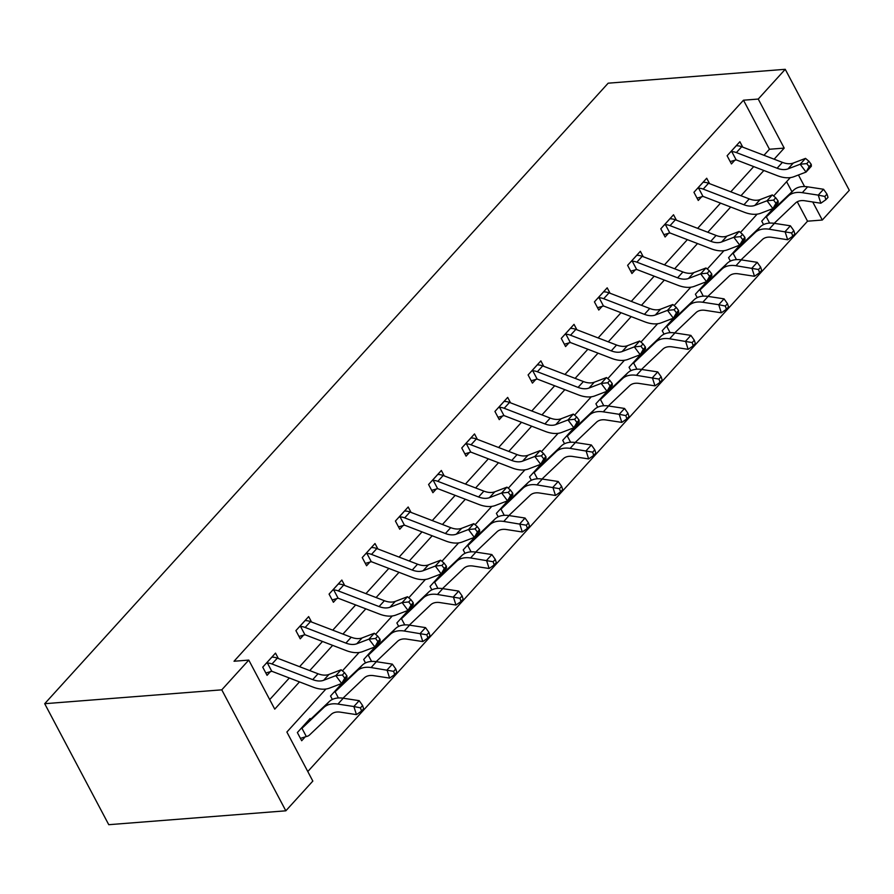 <?xml version="1.0" encoding="UTF-8"?>
<svg xmlns="http://www.w3.org/2000/svg" width="894" height="894" viewBox="0 0 894 894"><rect width="100%" height="100%" fill="white"/><g stroke="black" fill="none" stroke-linecap="round" stroke-linejoin="round"><path stroke-width="1.34" d="M325.919 689.028L286.873 732.03L312.833 781.077L285.834 810.813L108.755 824.693L44.7 703.701L608.166 83.187L785.245 69.307L758.235 99.055L743.484 100.206L234.027 661.247L248.778 660.096L274.749 709.143L299.49 681.899M785.245 69.307L849.3 190.299L822.301 220.036L812.735 201.977M307.793 771.544L807.539 221.187L822.301 220.036M807.539 221.187L797.258 201.776M791.95 191.752L786.619 181.683M774.942 207.933L774.495 207.106L761.744 221.153L763.554 224.573M741.763 244.464L741.327 243.637L728.576 257.684L730.387 261.104M708.596 280.995L708.16 280.168L695.398 294.215L697.208 297.635M675.428 317.515L674.992 316.688L662.231 330.746L664.041 334.166M642.261 354.046L641.825 353.219L629.063 367.266L630.873 370.697M609.093 390.577L608.646 389.75L595.896 403.797L597.706 407.217M575.915 427.108L575.479 426.282L562.717 440.329L564.539 443.748M542.747 463.64L542.312 462.813L529.55 476.86L531.36 480.279M509.58 500.159L509.144 499.333L496.382 513.391L498.193 516.81M476.413 536.691L475.966 535.864L463.215 549.911L465.025 553.33M443.234 573.222L442.798 572.395L430.036 586.442L431.858 589.861M410.067 609.753L409.631 608.926L396.869 622.973L398.679 626.392M376.899 646.284L376.463 645.446L363.702 659.504L365.512 662.923M343.732 682.804L343.285 681.977L330.534 696.024L332.344 699.454M310.553 719.335L310.117 718.508L297.367 732.555L301.691 740.735L305.145 736.935M269.697 699.611L289.321 677.998M299.591 666.689L322.499 641.467M332.758 630.158L355.667 604.936M365.937 593.627L388.834 568.405M399.104 557.107L422.002 531.885M432.271 520.576L455.18 495.354M465.439 484.045L488.347 458.823M498.606 447.514L521.515 422.292M531.785 410.994L554.682 385.761M564.952 374.463L587.861 349.241M598.12 337.932L621.028 312.71M631.287 301.401L654.196 276.179M664.466 264.87L687.363 239.648M697.633 228.35L720.542 203.117M730.8 191.819L753.709 166.597M763.968 155.288L769.455 149.253L743.484 100.206M742.746 147.141L739.874 141.71L727.113 155.757L731.448 163.937L734.89 160.138M709.579 183.661L706.707 178.241L693.945 192.288L698.27 200.457L701.723 196.658M676.412 220.192L673.528 214.761L660.778 228.819L665.102 236.988L668.556 233.189M643.233 256.723L640.361 251.292L627.61 265.339L631.935 273.519L635.388 269.72M610.066 293.254L607.194 287.823L594.432 301.87L598.768 310.05L602.221 306.251M576.898 329.785L574.026 324.354L561.264 338.401L565.589 346.581L569.042 342.771M543.731 366.305L540.859 360.885L528.097 374.932L532.422 383.101L535.875 379.302M510.552 402.836L507.68 397.405L494.93 411.463L499.254 419.632L502.707 415.833M477.385 439.367L474.513 433.936L461.751 447.983L466.087 456.163L469.54 452.364M444.217 475.899L441.345 470.467L428.584 484.514L432.908 492.695L436.361 488.895M411.05 512.43L408.178 506.999L395.416 521.046L399.741 529.226L403.194 525.415M377.883 548.95L374.999 543.53L362.249 557.577L366.574 565.746L370.027 561.946M344.704 585.481L341.832 580.05L329.07 594.108L333.406 602.277L336.859 598.477M311.537 622.012L308.665 616.581L295.903 630.628L300.239 638.808L303.681 635.008M278.369 658.543L275.497 653.112L262.735 667.159L267.06 675.339L270.513 671.539M248.778 660.096L221.779 689.833L44.7 703.701M221.779 689.833L285.834 810.813M790.296 177.627L773.623 195.998M757.129 214.158L740.444 232.529M723.961 250.678L707.277 269.049M690.794 287.209L674.11 305.58M657.615 323.74L640.942 342.111M624.448 360.271L607.764 378.643M591.28 396.791L574.596 415.162M558.113 433.322L541.429 451.693M524.934 469.853L508.261 488.225M491.767 506.384L475.083 524.756M458.6 542.915L441.915 561.287M425.432 579.435L408.748 597.807M392.265 615.966L375.581 634.338M359.086 652.497L342.402 670.869M804.566 186.544L798.443 174.989M774.137 159.188L784.206 148.102L758.235 99.055M309.749 670.589L332.657 645.367M342.927 634.069L365.825 608.836M376.095 597.538L399.003 572.316M409.262 561.007L432.171 535.785M442.429 524.476L465.338 499.254M475.608 487.945L498.506 462.723M508.775 451.425L531.684 426.192M541.943 414.894L564.852 389.672M575.11 378.363L598.019 353.141M608.289 341.832L631.186 316.61M641.456 305.301L664.354 280.079M674.624 268.781L697.532 243.548M707.791 232.25L730.7 207.028M740.97 195.719L763.867 170.497M769.455 149.253L784.206 148.102M730.566 151.958L731.784 151.634A14.103 8.728 42.2 0 1 736.377 152.583L777.109 168.228A20.137 12.471 -137.8 0 0 788.005 168.888L800.186 164.239L805.505 158.383L793.324 163.043L788.005 168.888M793.324 163.043A20.137 12.471 -137.8 0 1 782.418 162.373L741.696 146.739A14.103 8.728 42.2 0 0 737.103 145.778L736.421 145.51M811.249 164.395L808.914 161.255L806.779 163.602L809.126 166.731L811.249 164.395L811.361 166.228L806.053 172.084L793.861 176.733A30.217 18.707 42.2 0 1 777.523 175.738L736.79 160.093A4.023 2.492 -137.8 0 0 736.164 159.903L730.197 161.579M731.784 151.634L736.164 159.903M809.126 166.731L806.053 172.084L800.186 164.239L806.779 163.602M808.914 161.255L805.505 158.383M765.197 217.354L771.634 210.984A4.023 2.492 42.2 0 0 772.014 210.716L793.593 190.198A30.217 18.707 -137.8 0 1 807.617 186.824L823.564 189.271L826.984 194.11L824.86 196.445L825.888 199.686L828.023 197.35L826.984 194.11M774.193 223.31L795.526 203.027A20.137 12.471 42.2 0 1 804.891 200.77L820.837 203.229L818.256 195.127L802.309 192.679A30.217 18.707 -137.8 0 0 788.273 196.054L766.694 216.572A4.023 2.492 42.2 0 1 766.314 216.84L769.622 223.098M824.86 196.445L818.256 195.127L823.564 189.271M765.275 217.331L766.314 216.84M825.888 199.686L820.837 203.229M697.398 188.489L698.616 188.153A14.103 8.728 42.2 0 1 703.209 189.115L743.942 204.76A20.137 12.471 -137.8 0 0 754.838 205.419L767.018 200.77L772.338 194.914L760.146 199.563L754.838 205.419M760.146 199.563A20.137 12.471 -137.8 0 1 749.25 198.904L708.529 183.259A14.103 8.728 42.2 0 0 703.936 182.298L703.254 182.041M778.082 200.927L775.735 197.786L773.612 200.122L775.958 203.262L778.082 200.927L778.193 202.759L772.885 208.615L760.693 213.264A30.217 18.707 42.2 0 1 744.344 212.269L703.623 196.624A4.023 2.492 -137.8 0 0 702.997 196.434L697.029 198.11M698.616 188.153L702.997 196.434M775.958 203.262L772.885 208.615L767.018 200.77L773.612 200.122M775.735 197.786L772.338 194.914M664.231 225.02L665.449 224.685A14.103 8.728 42.2 0 1 670.042 225.646L710.764 241.291A20.137 12.471 -137.8 0 0 721.67 241.95L733.851 237.301L739.17 231.445L726.978 236.094L721.67 241.95M726.978 236.094A20.137 12.471 -137.8 0 1 716.083 235.435L675.361 219.79A14.103 8.728 42.2 0 0 670.757 218.829L670.087 218.572L664.309 224.986M744.914 237.446L742.568 234.317L740.444 236.653L742.791 239.793L744.914 237.446L745.026 239.279L739.707 245.135L727.526 249.795A30.217 18.707 42.2 0 1 711.177 248.8L670.455 233.155A4.023 2.492 -137.8 0 0 669.829 232.965L663.862 234.641M665.449 224.685L669.829 232.965M742.791 239.793L739.707 245.135L733.851 237.301L740.444 236.653M742.568 234.317L739.17 231.445M741.025 259.841L762.359 239.558A20.137 12.471 42.2 0 1 771.712 237.301L787.659 239.748L785.077 231.658L790.397 225.802L774.45 223.355A30.217 18.707 -137.8 0 0 760.414 226.73L738.835 247.247A4.023 2.492 42.2 0 1 738.455 247.515L737.874 247.437M732.018 253.885L733.147 253.371L736.455 259.618M791.693 232.976L792.721 236.217L794.844 233.882L793.816 230.641L791.693 232.976L769.131 229.199A30.217 18.707 -137.8 0 0 755.106 232.585L733.527 253.103A4.023 2.492 42.2 0 1 733.147 253.371M790.397 225.802L793.816 230.641M792.721 236.217L787.659 239.748M707.858 296.372L729.191 276.078A20.137 12.471 42.2 0 1 738.545 273.832L754.491 276.28L751.91 268.178L757.229 262.333L741.282 259.875A30.217 18.707 -137.8 0 0 727.247 263.261L705.668 283.778A4.023 2.492 42.2 0 1 705.288 284.046L704.707 283.968M698.851 290.416L699.968 289.902L703.287 296.149M758.525 269.507L759.554 272.748L761.677 270.401L760.649 267.161L758.525 269.507L735.963 265.73A30.217 18.707 -137.8 0 0 721.939 269.105L700.348 289.634A4.023 2.492 42.2 0 1 699.968 289.902M757.229 262.333L760.649 267.161M759.554 272.748L754.491 276.28M631.052 261.54L632.27 261.216A14.103 8.728 42.2 0 1 636.874 262.177L677.596 277.81A20.137 12.471 -137.8 0 0 688.492 278.481L700.684 273.821L705.992 267.976L693.811 272.625L688.492 278.481M693.811 272.625A20.137 12.471 -137.8 0 1 682.915 271.955L642.183 256.321A14.103 8.728 42.2 0 0 637.59 255.36L636.908 255.092M711.747 273.977L709.4 270.837L707.277 273.184L709.612 276.324L711.747 273.977L711.859 275.81L706.539 281.666L694.359 286.326A30.217 18.707 42.2 0 1 678.01 285.32L637.277 269.686A4.023 2.492 -137.8 0 0 636.662 269.496L630.695 271.173M632.27 261.216L636.662 269.496M709.612 276.324L706.539 281.666L700.684 273.821L707.277 273.184M709.4 270.837L705.992 267.976M597.885 298.071L599.103 297.747A14.103 8.728 42.2 0 1 603.696 298.708L644.429 314.342A20.137 12.471 -137.8 0 0 655.324 315.012L667.505 310.352L672.824 304.496L660.644 309.156L655.324 315.012M660.644 309.156A20.137 12.471 -137.8 0 1 649.748 308.486L609.015 292.852A14.103 8.728 42.2 0 0 604.422 291.891L603.741 291.623M678.568 310.509L676.233 307.368L674.098 309.715L676.445 312.855L678.568 310.509L678.68 312.341L673.372 318.197L661.18 322.846A30.217 18.707 42.2 0 1 644.842 321.851L604.109 306.206A4.023 2.492 -137.8 0 0 603.484 306.027L597.516 307.692M599.103 297.747L603.484 306.027M676.445 312.855L673.372 318.197L667.505 310.352L674.098 309.715M676.233 307.368L672.824 304.496M564.717 334.602L565.936 334.267A14.103 8.728 42.2 0 1 570.528 335.228L611.261 350.873A20.137 12.471 -137.8 0 0 622.157 351.532L634.338 346.883L639.657 341.027L627.476 345.687L622.157 351.532M627.476 345.687A20.137 12.471 -137.8 0 1 616.569 345.017L575.848 329.372A14.103 8.728 42.2 0 0 571.255 328.422L570.573 328.154L564.796 334.579M645.401 347.04L643.054 343.899L640.931 346.246L643.278 349.375L645.401 347.04L645.513 348.872L640.205 354.728L628.013 359.377A30.217 18.707 42.2 0 1 611.664 358.382L570.942 342.737A4.023 2.492 -137.8 0 0 570.316 342.547L564.349 344.224M565.936 334.267L570.316 342.547M643.278 349.375L640.205 354.728L634.338 346.883L640.931 346.246M643.054 343.899L639.657 341.027M665.684 326.936L672.12 320.577A4.023 2.492 42.2 0 0 672.5 320.309L694.079 299.781A30.217 18.707 -137.8 0 1 708.115 296.406L724.062 298.853L727.481 303.692L725.347 306.039L726.386 309.279L728.509 306.933L727.481 303.692M674.691 332.903L696.024 312.609A20.137 12.471 42.2 0 1 705.377 310.363L721.324 312.811L718.742 304.709L702.796 302.261A30.217 18.707 -137.8 0 0 688.76 305.636L667.181 326.154A4.023 2.492 42.2 0 1 666.801 326.422L670.109 332.68M725.347 306.039L718.742 304.709L724.062 298.853M665.762 326.913L666.801 326.422M726.386 309.279L721.324 312.811M641.512 369.423L662.856 349.141A20.137 12.471 42.2 0 1 672.21 346.883L688.156 349.342L685.575 341.24L690.883 335.384L674.936 332.937A30.217 18.707 -137.8 0 0 660.912 336.312L639.333 356.829A4.023 2.492 42.2 0 1 638.953 357.097L638.372 357.019M632.516 363.467L633.634 362.953L636.941 369.211M692.179 342.57L693.208 345.799L695.342 343.464L694.303 340.223L692.179 342.57L669.628 338.792A30.217 18.707 -137.8 0 0 655.593 342.167L634.014 362.685A4.023 2.492 42.2 0 1 633.634 362.953M690.883 335.384L694.303 340.223M693.208 345.799L688.156 349.342M608.345 405.954L629.678 385.672A20.137 12.471 42.2 0 1 639.031 383.414L654.978 385.862L652.396 377.771L657.716 371.915L641.769 369.468A30.217 18.707 -137.8 0 0 627.744 372.843L606.154 393.36A4.023 2.492 42.2 0 1 605.774 393.628L605.193 393.55M599.338 399.998L600.466 399.484L603.774 405.742M659.012 379.09L660.04 382.33L662.175 379.995L661.135 376.754L659.012 379.09L636.45 375.324A30.217 18.707 -137.8 0 0 622.425 378.698L600.846 399.216A4.023 2.492 42.2 0 1 600.466 399.484M657.716 371.915L661.135 376.754M660.04 382.33L654.978 385.862M531.55 371.133L532.768 370.798A14.103 8.728 42.2 0 1 537.361 371.759L578.083 387.404A20.137 12.471 -137.8 0 0 588.99 388.063L601.17 383.414L606.49 377.559L594.298 382.207L588.99 388.063M594.298 382.207A20.137 12.471 -137.8 0 1 583.402 381.548L542.68 365.903A14.103 8.728 42.2 0 0 538.076 364.942L537.406 364.685M612.234 383.571L609.887 380.431L607.764 382.766L610.11 385.906L612.234 383.571L612.345 385.403L607.026 391.259L594.845 395.908A30.217 18.707 42.2 0 1 578.496 394.913L537.775 379.268A4.023 2.492 -137.8 0 0 537.149 379.078L531.181 380.755M532.768 370.798L537.149 379.078M610.11 385.906L607.026 391.259L601.17 383.414L607.764 382.766M609.887 380.431L606.49 377.559M566.17 436.529L572.607 430.159A4.023 2.492 42.2 0 0 572.987 429.891L594.566 409.374A30.217 18.707 -137.8 0 1 608.602 405.999L624.548 408.446L627.968 413.285L625.845 415.621L626.873 418.861L628.996 416.515L627.968 413.285M575.177 442.485L596.51 422.203A20.137 12.471 42.2 0 1 605.864 419.945L621.811 422.393L619.229 414.302L603.282 411.843A30.217 18.707 -137.8 0 0 589.258 415.229L567.679 435.747A4.023 2.492 42.2 0 1 567.288 436.015L570.607 442.262M625.845 415.621L619.229 414.302L624.548 408.446M566.248 436.507L567.288 436.015M626.873 418.861L621.811 422.393M498.371 407.664L499.59 407.329A14.103 8.728 42.2 0 1 504.194 408.29L544.915 423.924A20.137 12.471 -137.8 0 0 555.811 424.594L568.003 419.945L573.311 414.09L561.13 418.738L555.811 424.594M561.13 418.738A20.137 12.471 -137.8 0 1 550.235 418.079L509.502 402.434A14.103 8.728 42.2 0 0 504.909 401.473L504.227 401.216M579.066 420.091L576.719 416.962L574.596 419.297L576.932 422.437L579.066 420.091L579.178 421.923L573.859 427.779L561.678 432.439A30.217 18.707 42.2 0 1 545.329 431.433L504.596 415.799A4.023 2.492 -137.8 0 0 503.981 415.609L498.014 417.286M499.59 407.329L503.981 415.609M576.932 422.437L573.859 427.779L568.003 419.945L574.596 419.297M576.719 416.962L573.311 414.09M542.01 479.016L563.343 458.723A20.137 12.471 42.2 0 1 572.696 456.476L588.643 458.924L586.062 450.822L591.381 444.977L575.434 442.519A30.217 18.707 -137.8 0 0 561.398 445.894L539.82 466.422A4.023 2.492 42.2 0 1 539.44 466.69L538.858 466.612M533.003 473.06L534.12 472.546L537.428 478.793M592.666 452.152L593.705 455.392L595.829 453.046L594.801 449.805L592.666 452.152L570.115 448.375A30.217 18.707 -137.8 0 0 556.079 451.749L534.5 472.278A4.023 2.492 42.2 0 1 534.12 472.546M591.381 444.977L594.801 449.805M593.705 455.392L588.643 458.924M465.204 444.184L466.422 443.86A14.103 8.728 42.2 0 1 471.015 444.821L511.748 460.455A20.137 12.471 -137.8 0 0 522.644 461.125L534.836 456.465L540.144 450.61L527.963 455.269L522.644 461.125M527.963 455.269A20.137 12.471 -137.8 0 1 517.067 454.599L476.334 438.965A14.103 8.728 42.2 0 0 471.741 438.004L471.06 437.736M545.899 456.622L543.552 453.481L541.429 455.828L543.764 458.968L545.899 456.622L546.01 458.454L540.691 464.31L528.499 468.959A30.217 18.707 42.2 0 1 512.161 467.964L471.429 452.33A4.023 2.492 -137.8 0 0 470.803 452.14L464.835 453.817M466.422 443.86L470.803 452.14M543.764 458.968L540.691 464.31L534.836 456.465L541.429 455.828M543.552 453.481L540.144 450.61M508.842 515.547L530.176 495.254A20.137 12.471 42.2 0 1 539.529 493.007L555.476 495.455L552.894 487.353L558.202 481.497L542.256 479.05A30.217 18.707 -137.8 0 0 528.231 482.425L506.652 502.953A4.023 2.492 42.2 0 1 506.272 503.221L505.691 503.132M499.835 509.58L500.953 509.066L504.261 515.324M559.499 488.683L560.538 491.923L562.661 489.577L561.622 486.336L559.499 488.683L536.948 484.906A30.217 18.707 -137.8 0 0 522.912 488.28L501.333 508.798A4.023 2.492 42.2 0 1 500.953 509.066M558.202 481.497L561.622 486.336M560.538 491.923L555.476 495.455M432.037 480.715L433.255 480.391A14.103 8.728 42.2 0 1 437.848 481.341L478.581 496.986A20.137 12.471 -137.8 0 0 489.476 497.656L501.657 492.996L506.976 487.141L494.795 491.801L489.476 497.656M494.795 491.801A20.137 12.471 -137.8 0 1 483.889 491.13L443.167 475.496A14.103 8.728 42.2 0 0 438.574 474.535L437.892 474.267M512.72 493.153L510.385 490.013L508.25 492.359L510.597 495.488L512.72 493.153L512.832 494.985L507.524 500.841L495.332 505.49A30.217 18.707 42.2 0 1 478.983 504.495L438.261 488.85A4.023 2.492 -137.8 0 0 437.635 488.66L431.668 490.337M433.255 480.391L437.635 488.66M510.597 495.488L507.524 500.841L501.657 492.996L508.25 492.359M510.385 490.013L506.976 487.141M475.664 552.067L496.997 531.785A20.137 12.471 42.2 0 1 506.35 529.527L522.297 531.986L519.716 523.884L525.035 518.028L509.088 515.581A30.217 18.707 -137.8 0 0 495.064 518.956L473.474 539.473A4.023 2.492 42.2 0 1 473.094 539.741L472.513 539.663M466.668 546.111L467.786 545.597L471.093 551.855M526.331 525.214L527.359 528.443L529.494 526.108L528.455 522.867L526.331 525.214L503.769 521.437A30.217 18.707 -137.8 0 0 489.744 524.812L468.165 545.329A4.023 2.492 42.2 0 1 467.786 545.597M525.035 518.028L528.455 522.867M527.359 528.443L522.297 531.986M398.869 517.246L400.087 516.911A14.103 8.728 42.2 0 1 404.68 517.872L445.402 533.517A20.137 12.471 -137.8 0 0 456.309 534.176L468.49 529.527L473.809 523.672L461.617 528.32L456.309 534.176M461.617 528.32A20.137 12.471 -137.8 0 1 450.721 527.661L410 512.016A14.103 8.728 42.2 0 0 405.395 511.066L404.725 510.798M479.553 529.684L477.206 526.544L475.083 528.89L477.43 532.019L479.553 529.684L479.665 531.517L474.345 537.372L462.164 542.021A30.217 18.707 42.2 0 1 445.815 541.026L405.094 525.381A4.023 2.492 -137.8 0 0 404.468 525.191L398.5 526.868M400.087 516.911L404.468 525.191M477.43 532.019L474.345 537.372L468.49 529.527L475.083 528.89M477.206 526.544L473.809 523.672M442.496 588.598L463.83 568.316A20.137 12.471 42.2 0 1 473.183 566.058L489.13 568.506L486.548 560.415L491.868 554.559L475.921 552.112A30.217 18.707 -137.8 0 0 461.885 555.487L440.306 576.004A4.023 2.492 42.2 0 1 439.926 576.272L439.345 576.194M433.489 582.642L434.607 582.128L437.926 588.386M493.164 561.734L494.192 564.974L496.315 562.639L495.287 559.398L493.164 561.734L470.602 557.968A30.217 18.707 -137.8 0 0 456.577 561.343L434.998 581.86A4.023 2.492 42.2 0 1 434.607 582.128M491.868 554.559L495.287 559.398M494.192 564.974L489.13 568.506M365.702 553.777L366.909 553.442A14.103 8.728 42.2 0 1 371.513 554.403L412.235 570.048A20.137 12.471 -137.8 0 0 423.13 570.707L435.322 566.058L440.63 560.203L428.449 564.852L423.13 570.707M428.449 564.852A20.137 12.471 -137.8 0 1 417.554 564.192L376.821 548.547A14.103 8.728 42.2 0 0 372.228 547.586L371.546 547.329L365.769 553.755M446.385 566.204L444.039 563.075L441.915 565.41L444.262 568.55L446.385 566.204L446.497 568.048L441.178 573.892L428.997 578.552A30.217 18.707 42.2 0 1 412.648 577.558L371.915 561.913A4.023 2.492 -137.8 0 0 371.301 561.723L365.333 563.399M366.909 553.442L371.301 561.723M444.262 568.55L441.178 573.892L435.322 566.058L441.915 565.41M444.039 563.075L440.63 560.203M409.329 625.129L430.662 604.836A20.137 12.471 42.2 0 1 440.016 602.59L455.962 605.037L453.381 596.946L458.7 591.09L442.753 588.632A30.217 18.707 -137.8 0 0 428.718 592.018L407.139 612.535A4.023 2.492 42.2 0 1 406.759 612.803L406.178 612.725M400.322 619.173L401.44 618.659L404.758 624.906M459.985 598.265L461.025 601.506L463.148 599.159L462.12 595.929L459.985 598.265L437.434 594.488A30.217 18.707 -137.8 0 0 423.398 597.862L401.819 618.391A4.023 2.492 42.2 0 1 401.44 618.659M458.7 591.09L462.12 595.929M461.025 601.506L455.962 605.037M332.523 590.297L333.741 589.973A14.103 8.728 42.2 0 1 338.345 590.934L379.067 606.568A20.137 12.471 -137.8 0 0 389.963 607.238L402.155 602.59L407.463 596.734L395.282 601.383L389.963 607.238M395.282 601.383A20.137 12.471 -137.8 0 1 384.386 600.723L343.654 585.078A14.103 8.728 42.2 0 0 339.061 584.117L338.379 583.849M413.218 602.735L410.871 599.606L408.748 601.941L411.084 605.082L413.218 602.735L413.33 604.567L408.01 610.423L395.818 615.083A30.217 18.707 42.2 0 1 379.481 614.077L338.748 598.444A4.023 2.492 -137.8 0 0 338.122 598.254L332.155 599.93M333.741 589.973L338.122 598.254M411.084 605.082L408.01 610.423L402.155 602.59L408.748 601.941M410.871 599.606L407.463 596.734M376.162 661.661L397.495 641.367A20.137 12.471 42.2 0 1 406.848 639.121L422.795 641.568L420.214 633.466L425.522 627.61L409.575 625.163A30.217 18.707 -137.8 0 0 395.55 628.538L373.971 649.066A4.023 2.492 42.2 0 1 373.591 649.335L373.01 649.256M367.155 655.704L368.272 655.19L371.58 661.437M426.818 634.796L427.857 638.037L429.98 635.69L428.941 632.449L426.818 634.796L404.267 631.019A30.217 18.707 -137.8 0 0 390.231 634.394L368.652 654.922A4.023 2.492 42.2 0 1 368.272 655.19M425.522 627.61L428.941 632.449M427.857 638.037L422.795 641.568M299.356 626.828L300.574 626.504A14.103 8.728 42.2 0 1 305.167 627.465L345.9 643.099A20.137 12.471 -137.8 0 0 356.795 643.769L368.976 639.109L374.295 633.254L362.115 637.914L356.795 643.769M362.115 637.914A20.137 12.471 -137.8 0 1 351.208 637.243L310.486 621.609A14.103 8.728 42.2 0 0 305.893 620.648L305.212 620.38M380.039 639.266L377.704 636.126L375.569 638.472L377.916 641.613L380.039 639.266L380.151 641.099L374.843 646.954L362.651 651.603A30.217 18.707 42.2 0 1 346.302 650.609L305.58 634.975A4.023 2.492 -137.8 0 0 304.955 634.785L298.987 636.461M300.574 626.504L304.955 634.785M377.916 641.613L374.843 646.954L368.976 639.109L375.569 638.472M377.704 636.126L374.295 633.254M342.983 698.18L364.316 677.898A20.137 12.471 42.2 0 1 373.67 675.652L389.616 678.099L387.035 669.997L392.354 664.141L376.408 661.694A30.217 18.707 -137.8 0 0 362.383 665.069L340.804 685.597A4.023 2.492 42.2 0 1 340.413 685.866L339.843 685.776M333.987 692.224L335.105 691.71L338.413 697.968M393.651 671.327L394.679 674.568L396.813 672.221L395.774 668.98L393.651 671.327L371.099 667.55A30.217 18.707 -137.8 0 0 357.064 670.925L335.485 691.442A4.023 2.492 42.2 0 1 335.105 691.71M392.354 664.141L395.774 668.98M394.679 674.568L389.616 678.099M266.188 663.359L267.407 663.035A14.103 8.728 42.2 0 1 272 663.985L312.721 679.63A20.137 12.471 -137.8 0 0 323.628 680.289L335.809 675.64L341.128 669.785L328.936 674.445L323.628 680.289M328.936 674.445A20.137 12.471 -137.8 0 1 318.041 673.774L277.319 658.14A14.103 8.728 42.2 0 0 272.715 657.179L272.044 656.911M346.872 675.797L344.525 672.657L342.402 675.004L344.749 678.133L346.872 675.797L346.984 677.63L341.664 683.485L329.484 688.134A30.217 18.707 42.2 0 1 313.135 687.14L272.413 671.495A4.023 2.492 -137.8 0 0 271.787 671.305L265.82 672.981M267.407 663.035L271.787 671.305M344.749 678.133L341.664 683.485L335.809 675.64L342.402 675.004M344.525 672.657L341.128 669.785M306.318 736.522A14.103 8.728 -137.8 0 0 309.57 734.946L331.149 714.429A20.137 12.471 42.2 0 1 340.502 712.172L356.449 714.63L353.868 706.528L337.921 704.081A30.217 18.707 -137.8 0 0 323.896 707.456L302.317 727.973A4.023 2.492 42.2 0 1 301.937 728.241L306.318 736.522L300.44 738.377M360.483 707.847L361.511 711.088L363.634 708.752L362.606 705.511L360.483 707.847L353.868 706.528L359.187 700.673L343.24 698.225A30.217 18.707 -137.8 0 0 329.204 701.6L307.625 722.117A4.023 2.492 42.2 0 1 307.245 722.386L306.664 722.307M300.809 728.755L301.937 728.241M359.187 700.673L362.606 705.511M361.511 711.088L356.449 714.63M736.466 145.521L730.644 151.935M782.418 162.373L777.109 168.228M741.696 146.739L736.377 152.583M802.309 192.679L807.617 186.824M788.273 196.054L793.593 190.198M766.694 216.572L772.014 210.716M703.299 182.052L697.476 188.466M749.25 198.904L743.942 204.76M708.529 183.259L703.209 189.115M716.083 235.435L710.764 241.291M675.361 219.79L670.042 225.646M732.097 253.862L737.919 247.448M769.131 229.199L774.45 223.355M755.106 232.585L760.414 226.73M733.527 253.103L738.835 247.247M698.929 290.394L704.751 283.979M735.963 265.73L741.282 259.875M721.939 269.105L727.247 263.261M700.348 289.634L705.668 283.778M636.953 255.114L631.13 261.517M682.915 271.955L677.596 277.81M642.183 256.321L636.874 262.177M603.785 291.634L597.963 298.048M649.748 308.486L644.429 314.342M609.015 292.852L603.696 298.708M616.569 345.017L611.261 350.873M575.848 329.372L570.528 335.228M702.796 302.261L708.115 296.406M688.76 305.636L694.079 299.781M667.181 326.154L672.5 320.309M632.594 363.445L638.405 357.041M669.628 338.792L674.936 332.937M655.593 342.167L660.912 336.312M634.014 362.685L639.333 356.829M599.416 399.976L605.238 393.561M636.45 375.324L641.769 369.468M622.425 378.698L627.744 372.843M600.846 399.216L606.154 393.36M537.439 364.696L531.628 371.111M583.402 381.548L578.083 387.404M542.68 365.903L537.361 371.759M603.282 411.843L608.602 405.999M589.258 415.229L594.566 409.374M567.679 435.747L572.987 429.891M504.272 401.227L498.45 407.63M550.235 418.079L544.915 423.924M509.502 402.434L504.194 408.29M533.081 473.038L538.903 466.623M570.115 448.375L575.434 442.519M556.079 451.749L561.398 445.894M534.5 472.278L539.82 466.422M471.104 437.758L465.282 444.162M517.067 454.599L511.748 460.455M476.334 438.965L471.015 444.821M499.914 509.558L505.725 503.154M536.948 484.906L542.256 479.05M522.912 488.28L528.231 482.425M501.333 508.798L506.652 502.953M437.937 474.278L432.115 480.693M483.889 491.13L478.581 496.986M443.167 475.496L437.848 481.341M466.735 546.089L472.557 539.674M503.769 521.437L509.088 515.581M489.744 524.812L495.064 518.956M468.165 545.329L473.474 539.473M404.758 510.809L398.947 517.224M450.721 527.661L445.402 533.517M410 512.016L404.68 517.872M433.568 582.62L439.39 576.205M470.602 557.968L475.921 552.112M456.577 561.343L461.885 555.487M434.998 581.86L440.306 576.004M417.554 564.192L412.235 570.048M376.821 548.547L371.513 554.403M400.4 619.151L406.222 612.736M437.434 594.488L442.753 588.632M423.398 597.862L428.718 592.018M401.819 618.391L407.139 612.535M338.424 583.871L332.602 590.275M384.386 600.723L379.067 606.568M343.654 585.078L338.345 590.934M367.233 655.671L373.055 649.267M404.267 631.019L409.575 625.163M390.231 634.394L395.55 628.538M368.652 654.922L373.971 649.066M305.256 620.402L299.434 626.806M351.208 637.243L345.9 643.099M310.486 621.609L305.167 627.465M334.054 692.202L339.876 685.799M371.099 667.55L376.408 661.694M357.064 670.925L362.383 665.069M335.485 691.442L340.804 685.597M272.089 656.922L266.267 663.337M318.041 673.774L312.721 679.63M277.319 658.14L272 663.985M300.887 728.733L306.709 722.318M337.921 704.081L343.24 698.225M323.896 707.456L329.204 701.6M302.317 727.973L307.625 722.117"/></g></svg>
